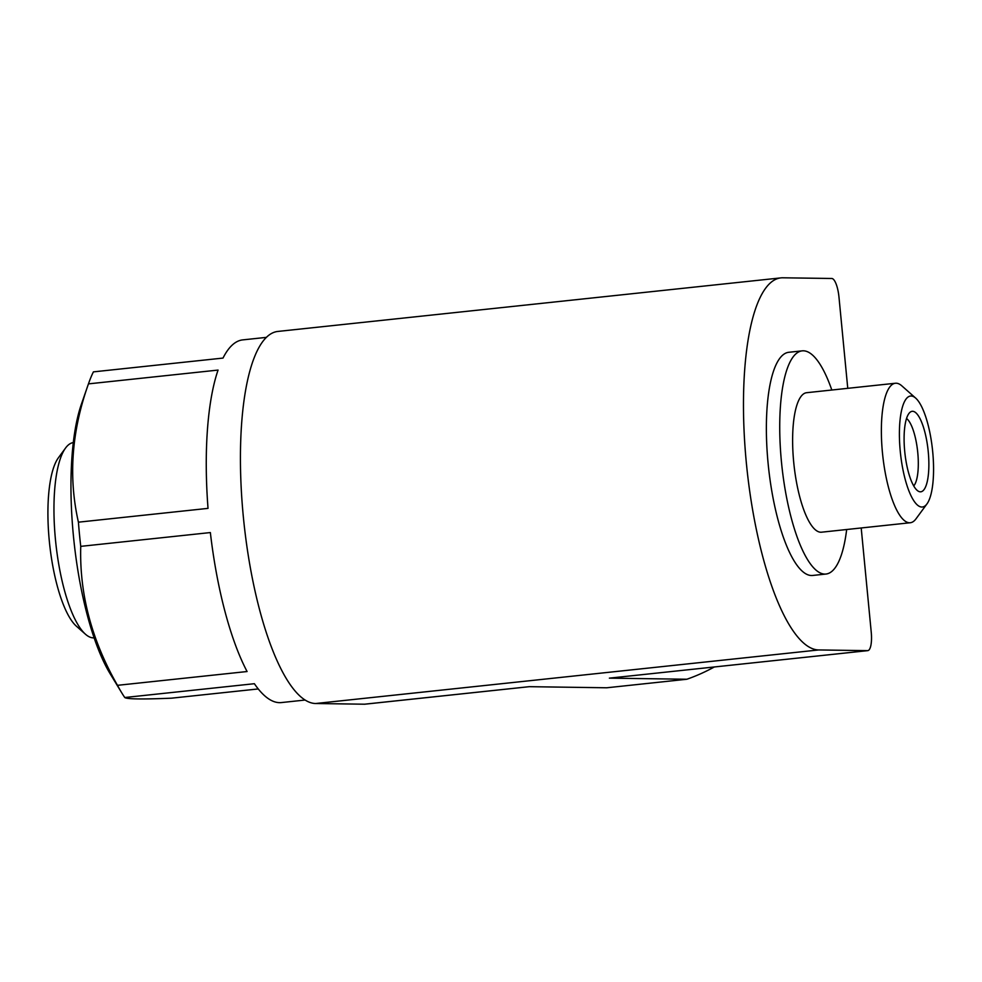 <?xml version="1.0" encoding="UTF-8"?>
<svg xmlns="http://www.w3.org/2000/svg" width="982" height="982" viewBox="0 0 982 982"><rect width="100%" height="100%" fill="white"/><g stroke="black" fill="none" stroke-linecap="round" stroke-linejoin="round"><path stroke-width="1.47" d="M913.726 485.943A35.07 10.127 83.9 0 0 917.642 451.425A35.07 10.127 83.9 0 0 906.546 418.492M861.202 527.972L871.23 632.113A18.707 5.401 -96.1 0 1 867.769 650.636L609.38 678.145L867.585 650.649L818.657 649.949A187.046 54.01 -96.1 0 1 746.688 466.34A187.046 54.01 -96.1 0 1 780.936 277.881A187.046 54.01 -96.1 0 1 782.814 277.796L831.754 278.483A18.707 5.401 -96.1 0 1 838.984 297.178L847.761 388.32M714.307 666.974A191.723 183.438 -89.2 0 1 686.86 679.249L609.38 678.145M266.453 337.366L242.775 339.882A182.37 52.66 -96.1 0 0 223.012 358.074L93.413 371.871A182.37 52.66 83.9 0 0 88.65 383.311A182.37 52.66 83.9 0 0 88.454 383.876C71.588 431.147 68.249 477.24 78.413 522.178A182.37 52.66 83.9 0 0 79.468 534.269A182.37 52.66 83.9 0 0 80.745 546.36C79.382 593.852 91.621 640.166 117.484 685.326A182.37 52.66 83.9 0 0 121.584 692.568A182.37 52.66 83.9 0 0 124.763 697.515C126.825 699.172 142.415 699.393 171.531 698.177L258.241 688.947M88.65 383.311L81.42 404.13A158.986 45.908 83.9 0 0 73.404 535.73A158.986 45.908 83.9 0 0 110.131 673.738L121.584 692.568M80.745 546.36L210.357 532.563A182.37 52.66 -96.1 0 0 247.083 671.528L117.484 685.326M124.763 697.515L254.375 683.705A182.37 52.66 -96.1 0 0 281.392 702.572L305.071 700.043M88.454 383.876L218.053 370.079A182.37 52.66 -96.1 0 0 208.024 508.369L78.413 522.178M364.911 704.168A18.707 5.401 -96.1 0 1 364.727 704.204A18.707 5.401 -96.1 0 1 364.543 704.204L315.615 703.517A187.046 54.01 -96.1 0 1 243.646 519.908A187.046 54.01 -96.1 0 1 277.881 331.437L780.936 277.881M686.86 679.249L606.729 687.781L529.249 686.676L364.543 704.204M73.319 442.575A98.2 28.355 83.9 0 0 65.585 447.988L58.441 457.722A88.846 25.655 83.9 0 0 49.284 540.763A88.846 25.655 83.9 0 0 76.375 626.185L85.422 634.188A98.2 28.355 83.9 0 0 94.112 637.858M65.585 447.988A98.2 28.355 83.9 0 0 55.471 539.781A98.2 28.355 83.9 0 0 85.422 634.188M825.972 574.04L812.617 575.464A112.23 32.406 -96.1 0 1 768.108 463.406A112.23 32.406 -96.1 0 1 788.853 352.28L802.208 350.856A112.23 32.406 83.9 0 0 781.463 461.982A112.23 32.406 83.9 0 0 825.972 574.04A112.23 32.406 83.9 0 0 846.668 529.519M904.717 451.376A40.471 11.686 83.9 0 0 918.673 491.393A40.471 11.686 83.9 0 0 928.1 450.308A40.471 11.686 83.9 0 0 910.24 412.133A40.471 11.686 83.9 0 0 904.717 451.376M900.261 451.315A55.814 16.117 83.9 0 0 926.947 503.938A55.814 16.117 83.9 0 0 932.507 449.842A55.814 16.117 83.9 0 0 915.678 398.115A55.814 16.117 83.9 0 0 900.261 451.315M915.678 398.115L901.832 385.852A70.139 20.254 83.9 0 0 895.412 383.25A70.139 20.254 83.9 0 0 882.45 452.702A70.139 20.254 83.9 0 0 910.265 522.743A70.139 20.254 83.9 0 0 915.985 518.852L926.947 503.938M895.412 383.25L806.664 392.702A70.139 20.254 83.9 0 0 793.702 462.154A70.139 20.254 83.9 0 0 821.517 532.195L910.265 522.743M831.815 390.026A112.23 32.406 83.9 0 0 802.208 350.856M315.615 703.517L818.657 649.949M364.727 704.204L529.347 686.676"/></g></svg>

